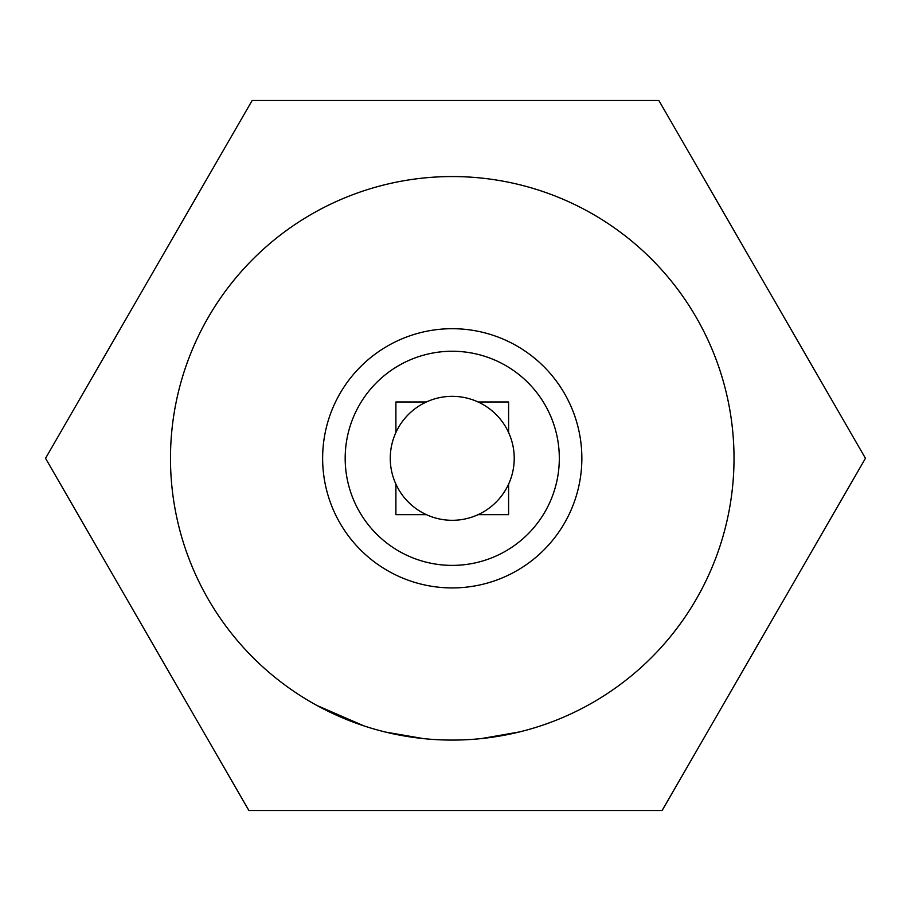 <?xml version="1.0" encoding="UTF-8"?>
<svg xmlns="http://www.w3.org/2000/svg" width="911" height="911" viewBox="0 0 911 911"><rect width="100%" height="100%" fill="white"/><g stroke="black" fill="none" stroke-linecap="round" stroke-linejoin="round"><path stroke-width="1.37" d="M153.378 645.09L45.55 458.313L252.153 100.472L45.55 458.313L248.897 810.528L662.103 810.528L865.45 458.313L658.847 100.472L252.153 100.472M734.015 458.313A281.772 281.772 0 0 1 452.243 740.085A281.772 281.772 0 0 1 170.482 458.313A281.772 281.772 0 0 1 452.243 176.552A281.772 281.772 0 0 1 734.015 458.313M581.856 458.313A129.613 129.613 0 0 1 452.243 587.925A129.613 129.613 0 0 1 322.631 458.313A129.613 129.613 0 0 1 452.243 328.7A129.613 129.613 0 0 1 581.856 458.313M452.243 351.247A107.077 107.077 0 0 1 559.32 458.313A107.077 107.077 0 0 1 452.243 565.389A107.077 107.077 0 0 1 345.178 458.313A107.077 107.077 0 0 1 452.243 351.247M508.6 484.14A61.994 61.994 0 0 1 478.07 514.669L508.6 514.669L508.6 484.14A61.994 61.994 0 0 0 426.416 401.967A61.994 61.994 0 0 0 395.898 484.14L395.898 514.669L426.416 514.669A61.994 61.994 0 0 1 395.898 484.14M385.512 732.068L423.581 738.627M426.325 738.889L429.081 739.128M481.464 738.57L519.521 731.932M475.963 739.083L478.719 738.844M547.272 723.585L549.868 722.639M316.971 705.49L364.013 725.919M865.45 458.313L662.103 810.528M395.898 432.497L395.898 401.967L426.416 401.967M478.07 401.967L508.6 401.967L508.6 432.497M478.07 514.669A61.994 61.994 0 0 1 426.416 514.669"/></g></svg>
